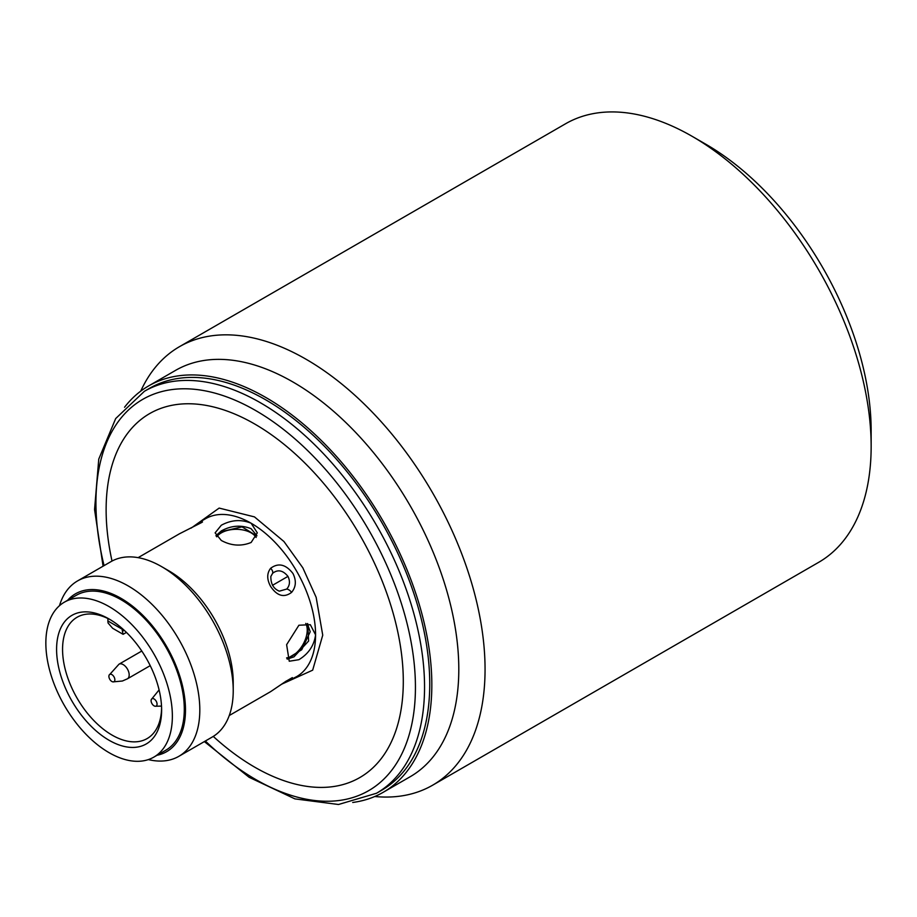 <?xml version="1.0" encoding="UTF-8"?>
<svg xmlns="http://www.w3.org/2000/svg" width="917" height="917" viewBox="0 0 917 917"><rect width="100%" height="100%" fill="white"/><g stroke="black" fill="none" stroke-linecap="round" stroke-linejoin="round"><path stroke-width="1.38" d="M124.552 407.251A234.614 135.452 60 0 1 148.634 385.919A234.614 135.452 60 0 1 265.93 397.542A234.614 135.452 60 0 1 419.207 604.28A234.614 135.452 60 0 1 383.237 792.277A234.614 135.452 60 0 1 352.724 802.467M144.405 391.284L149.597 388.281A232.081 133.997 60 0 1 265.643 399.778A232.081 133.997 60 0 1 417.258 604.292A232.081 133.997 60 0 1 381.678 790.259L376.486 793.262A232.081 133.997 60 0 0 376.486 525.281A232.081 133.997 60 0 0 260.439 402.781A232.081 133.997 60 0 0 144.405 391.284L115.68 418.565L98.761 459.108L94.554 509.554L103.082 566.19M286.723 589.058L279.33 591.167C273.564 588.817 270.733 583.911 270.847 576.461L272.647 573.263C277.874 569.239 282.975 570.282 287.961 576.38C290.276 581.275 289.864 585.505 286.723 589.058A5.066 2.682 -135.5 0 1 291.595 592.382C284.064 598.01 277.06 596.027 270.607 586.41C266.79 579.372 266.79 573.343 270.618 568.299C278.332 562.557 285.783 564.287 292.959 573.492C296.512 580.702 296.053 586.995 291.595 592.382M113.685 681.835A4.218 2.442 60 0 1 112.963 681.881A4.218 2.442 60 0 1 109.765 679.268A4.218 2.442 60 0 1 109.1 675.187A4.218 2.442 60 0 1 110.063 674.259A4.218 2.442 60 0 1 114.247 677.319A4.218 2.442 60 0 1 113.685 681.835M152.256 704.096A4.218 2.442 60 0 1 151.294 699.545A4.218 2.442 60 0 1 155.89 700.714A4.218 2.442 60 0 1 157.025 704.588A4.218 2.442 60 0 1 155.168 706.25A4.218 2.442 60 0 1 152.256 704.096M140.737 391.135A253.184 146.17 60 0 1 179.445 346.695A253.184 146.17 60 0 1 306.037 359.235A253.184 146.17 60 0 1 485.059 669.307A253.184 146.17 60 0 1 432.618 785.204A253.184 146.17 60 0 1 374.778 796.506M432.618 785.204L818.709 562.304A253.184 146.17 -120 0 0 871.15 446.396A253.184 146.17 -120 0 0 692.129 136.324L692.129 136.324A253.184 146.17 -120 0 0 565.537 123.784L179.445 346.695M871.15 446.396L871.15 430.554A233.766 134.971 -120 0 0 705.849 144.244L692.129 136.324L705.849 144.244M148.634 385.919L175.605 370.353A234.614 135.452 60 0 1 292.901 381.965A234.614 135.452 60 0 1 458.798 669.307A234.614 135.452 60 0 1 410.208 776.71L383.237 792.277M112.023 561.055A210.142 121.319 60 0 1 254.708 424.009A210.142 121.319 60 0 1 403.297 681.365A210.142 121.319 60 0 1 254.708 767.162A210.142 121.319 60 0 1 213.271 736.42M229.261 715.524L270.607 691.647L286.287 681.022L292.431 679.038M281.313 684.414L296.707 676.586A91.15 52.624 -120 0 0 315.574 634.862C314.13 645.499 308.57 653.775 298.908 659.69L289.245 661.237L286.62 644.685L298.908 625.234L310.336 624.695L315.574 634.862A91.15 52.624 -120 0 0 296.707 571.337A91.15 52.624 -120 0 0 251.132 523.229L257.31 532.846L251.132 542.474C241.171 546.521 231.222 545.844 221.295 540.457L215.117 532.846L221.295 525.246C231.233 519.847 241.171 519.171 251.132 523.229A91.15 52.624 -120 0 0 205.557 518.713L201.82 520.867L201.809 522.449L179.4 533.82M59.479 605.701A101.271 58.47 60 0 1 77.567 580.919L110.98 561.628A101.271 58.47 60 0 1 161.621 566.637L168.785 570.775A91.15 52.624 60 0 1 233.227 682.408L233.227 690.673A101.271 58.47 60 0 1 212.251 737.027L178.838 756.33A101.271 58.47 60 0 1 148.325 759.597M287.204 659.128L293.99 656.847L308.616 641.029L307.722 623.663M168.785 570.775L161.621 566.637A101.271 58.47 60 0 1 233.227 690.673M256.898 535.631L251.132 528.742C241.194 524.73 231.244 525.464 221.295 530.932L215.931 535.666M77.567 580.919A101.271 58.47 60 0 1 128.197 585.929A101.271 58.47 60 0 1 194.358 675.176A101.271 58.47 60 0 1 178.838 756.33M67.583 600.326A91.15 52.624 60 0 1 121.044 598.342A91.15 52.624 60 0 1 182.678 686.615A91.15 52.624 60 0 1 157.036 755.264M216.148 536.021L221.295 531.642L242.042 526.851L256.783 535.975M307.367 623.583L310.21 631.756L301.727 649.729L287.01 658.75M286.62 657.856A21.102 12.185 120 0 0 292.305 655.873A21.102 12.185 120 0 0 307.229 630.036A21.102 12.185 120 0 0 305.739 623.4M256.141 537.488A21.102 12.185 -0 0 0 221.295 532.88A21.102 12.185 -0 0 0 216.733 536.812M45.85 643.126A89.453 51.65 60 0 1 64.373 602.171A89.453 51.65 60 0 1 133.309 626.139A89.453 51.65 60 0 1 172.362 716.166A89.453 51.65 60 0 1 153.838 757.121A89.453 51.65 60 0 1 84.903 733.153A89.453 51.65 60 0 1 45.85 643.126M153.838 757.121L165.771 750.232A89.453 51.65 -120 0 0 184.294 709.277A89.453 51.65 -120 0 0 145.241 619.25A89.453 51.65 -120 0 0 76.317 595.282L64.373 602.171M110.625 619.903A70.047 40.44 -120 0 0 77.062 617.267A70.047 40.44 -120 0 0 62.562 649.328A70.047 40.44 -120 0 0 112.092 735.113A70.047 40.44 -120 0 0 147.11 738.586A70.047 40.44 -120 0 0 161.598 708.199M109.1 619.009A74.266 42.881 -120 0 0 56.59 649.328A74.266 42.881 -120 0 0 109.1 740.283A74.266 42.881 -120 0 0 161.621 709.964A74.266 42.881 -120 0 0 109.112 619.009L109.1 619.009A74.266 42.881 -120 0 0 109.1 619.009M124.196 630.277L122.419 631.309L123.107 634.323L126.431 632.409M123.107 634.323L112.631 628.283L108.091 623.033A13.503 7.794 120 0 1 107.908 620.981L122.236 629.257L122.236 628.512M122.419 631.309A13.503 7.794 -60 0 1 122.236 629.257M107.908 618.528L107.908 620.981M201.144 521.28L201.82 520.867M104.079 565.617A225.914 130.432 60 0 1 255.683 410.552A225.914 130.432 60 0 1 368.645 529.797A225.914 130.432 60 0 1 403.274 750.817A225.914 130.432 60 0 1 255.683 779.484A225.914 130.432 60 0 1 205.351 741.016M283.468 683.371L312.674 670.167L322.738 635.172L316.147 597.311L302.816 567.806L283.949 541.523L254.468 516.89L219.152 508.087L193.086 526.725M287.961 576.38L272.464 585.333M109.1 675.187L118.992 664.195A8.436 4.872 60 0 1 119.588 663.931A8.436 4.872 60 0 1 125.858 666.854A8.436 4.872 60 0 1 129.182 674.946A8.436 4.872 60 0 1 127.44 678.809L122.362 681.022L112.963 681.881M138.123 557.651L179.457 533.786L201.075 522.793A5.066 3.783 56.6 0 1 201.809 522.449M292.351 677.606L286.081 681.228A5.066 1.903 -122.5 0 0 286.287 681.022M272.647 573.263A5.066 3.003 -136.4 0 0 270.618 568.299M151.294 699.545L159.088 689.916M141.78 651.036L118.992 664.195M155.168 706.25L161.518 706.09M150.216 665.65L127.44 678.809M201.075 522.793L202.508 521.968M201.832 520.867L191.091 528.112M286.081 681.228L270.618 691.647M204.353 741.589L249.126 777.295L294.919 798.879L338.499 804.496L376.486 793.262"/></g></svg>
